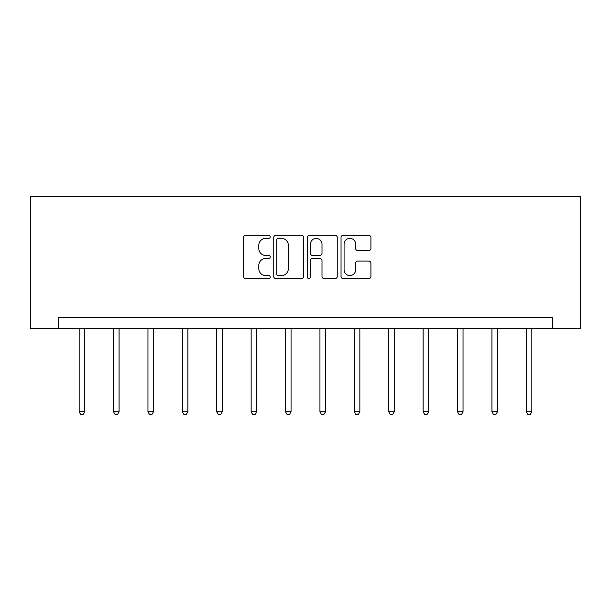 <?xml version="1.0" encoding="UTF-8"?>
<svg xmlns="http://www.w3.org/2000/svg" width="611" height="611" viewBox="0 0 611 611"><rect width="100%" height="100%" fill="white"/><g stroke="black" fill="none" stroke-linecap="round" stroke-linejoin="round"><path stroke-width="0.92" d="M270.222 236.847A1.512 1.512 0 0 0 268.71 235.327L245.714 235.327A2.161 2.161 0 0 0 243.545 237.496L243.545 276.447A2.161 2.161 0 0 0 245.714 278.616L268.71 278.616A1.512 1.512 0 0 0 270.222 277.096A1.512 1.512 0 0 0 268.71 275.584L265.732 275.584A6.927 6.927 0 0 1 258.804 268.657L258.804 265.411A6.927 6.927 0 0 1 265.732 258.484L268.71 258.484A1.512 1.512 0 0 0 270.222 256.971A1.512 1.512 0 0 0 268.71 255.459L265.732 255.459A6.927 6.927 0 0 1 258.804 248.532L258.804 245.286A6.927 6.927 0 0 1 265.732 238.359L268.71 238.359A1.512 1.512 0 0 0 270.222 236.847M368.754 250.586A2.161 2.161 0 0 0 370.915 248.425L370.915 237.496A2.161 2.161 0 0 0 368.754 235.327L343.214 235.327A2.161 2.161 0 0 0 341.045 237.496L341.045 276.447A2.161 2.161 0 0 0 343.214 278.616L368.754 278.616A2.161 2.161 0 0 0 370.915 276.447L370.915 263.249A2.161 2.161 0 0 0 368.754 261.08L357.825 261.08A2.161 2.161 0 0 0 355.655 263.249L355.655 269.795A5.789 5.789 0 0 1 349.866 275.584A5.789 5.789 0 0 1 344.077 269.795L344.077 244.148A5.789 5.789 0 0 1 349.866 238.359A5.789 5.789 0 0 1 355.655 244.148L355.655 248.425A2.161 2.161 0 0 0 357.825 250.586L368.754 250.586M552.451 328.626L580.45 328.626L580.45 196.337L30.55 196.337L30.55 328.626L552.451 328.626L552.451 317.605L58.549 317.605L58.549 328.626M303.606 237.496A2.161 2.161 0 0 0 301.444 235.327L275.905 235.327A2.161 2.161 0 0 0 273.743 237.496L273.743 276.447A2.161 2.161 0 0 0 275.905 278.616L301.444 278.616A2.161 2.161 0 0 0 303.606 276.447L303.606 237.496M309.556 235.327L335.095 235.327A2.161 2.161 0 0 1 337.257 237.496L337.257 276.447A2.161 2.161 0 0 1 335.095 278.616L324.166 278.616A2.161 2.161 0 0 1 322.005 276.447L322.005 260.653A2.161 2.161 0 0 0 319.836 258.484L312.588 258.484A2.161 2.161 0 0 0 310.426 260.653L310.426 277.096A1.512 1.512 0 0 1 308.906 278.616A1.512 1.512 0 0 1 307.394 277.096L307.394 237.496A2.161 2.161 0 0 1 309.556 235.327M278.288 238.359A1.512 1.512 0 0 0 276.768 239.871L276.768 274.072A1.512 1.512 0 0 0 278.288 275.584L281.419 275.584A6.927 6.927 0 0 0 288.346 268.657L288.346 245.286A6.927 6.927 0 0 0 281.419 238.359L278.288 238.359M322.005 244.255A5.789 5.789 0 0 0 316.215 238.466A5.789 5.789 0 0 0 310.426 244.255L310.426 253.29A2.161 2.161 0 0 0 312.588 255.459L319.836 255.459A2.161 2.161 0 0 0 322.005 253.29L322.005 244.255M79.17 328.626L79.17 411.799L84.677 411.799L84.677 328.626M84.677 411.799L83.027 414.663L80.82 414.663L79.17 411.799M113.562 328.626L113.562 411.799L119.076 411.799L119.076 328.626M119.076 411.799L117.419 414.663L115.219 414.663L113.562 411.799M147.961 328.626L147.961 411.799L153.476 411.799L153.476 328.626M153.476 411.799L151.818 414.663L149.611 414.663L147.961 411.799M182.361 328.626L182.361 411.799L187.867 411.799L187.867 328.626M187.867 411.799L186.218 414.663L184.01 414.663L182.361 411.799M216.752 328.626L216.752 411.799L222.267 411.799L222.267 328.626M222.267 411.799L220.609 414.663L218.41 414.663L216.752 411.799M251.152 328.626L251.152 411.799L256.658 411.799L256.658 328.626M256.658 411.799L255.008 414.663L252.801 414.663L251.152 411.799M285.543 328.626L285.543 411.799L291.057 411.799L291.057 328.626M291.057 411.799L289.408 414.663L287.201 414.663L285.543 411.799M319.943 328.626L319.943 411.799L325.457 411.799L325.457 328.626M325.457 411.799L323.799 414.663L321.592 414.663L319.943 411.799M354.342 328.626L354.342 411.799L359.848 411.799L359.848 328.626M359.848 411.799L358.199 414.663L355.992 414.663L354.342 411.799M388.733 328.626L388.733 411.799L394.248 411.799L394.248 328.626M394.248 411.799L392.59 414.663L390.391 414.663L388.733 411.799M423.133 328.626L423.133 411.799L428.639 411.799L428.639 328.626M428.639 411.799L426.99 414.663L424.782 414.663L423.133 411.799M457.524 328.626L457.524 411.799L463.039 411.799L463.039 328.626M463.039 411.799L461.389 414.663L459.182 414.663L457.524 411.799M491.924 328.626L491.924 411.799L497.438 411.799L497.438 328.626M497.438 411.799L495.781 414.663L493.581 414.663L491.924 411.799M526.323 328.626L526.323 411.799L531.83 411.799L531.83 328.626M531.83 411.799L530.18 414.663L527.973 414.663L526.323 411.799"/></g></svg>

